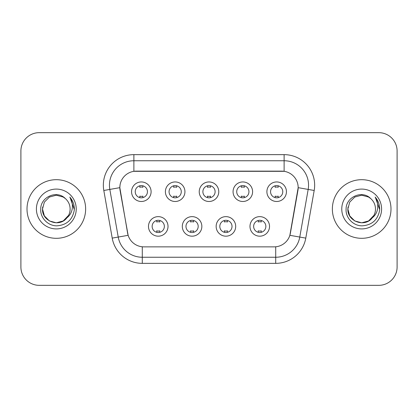 <?xml version="1.0" encoding="UTF-8"?>
<svg xmlns="http://www.w3.org/2000/svg" width="418" height="418" viewBox="0 0 418 418"><rect width="100%" height="100%" fill="white"/><g stroke="black" fill="none" stroke-linecap="round" stroke-linejoin="round"><path stroke-width="0.63" d="M201.852 226.404A9.771 9.771 0 0 1 192.081 236.175A9.771 9.771 0 0 1 182.311 226.404A9.771 9.771 0 0 1 192.081 216.634A9.771 9.771 0 0 1 201.852 226.404M185.979 226.404A6.108 6.108 0 0 0 192.081 232.512A6.108 6.108 0 0 0 198.189 226.404A6.108 6.108 0 0 0 192.081 220.296A6.108 6.108 0 0 0 185.979 226.404M235.689 226.404A9.771 9.771 0 0 1 225.919 236.175A9.771 9.771 0 0 1 216.148 226.404A9.771 9.771 0 0 1 225.919 216.634A9.771 9.771 0 0 1 235.689 226.404M219.811 226.404A6.108 6.108 0 0 0 225.919 232.512A6.108 6.108 0 0 0 232.021 226.404A6.108 6.108 0 0 0 225.919 220.296A6.108 6.108 0 0 0 219.811 226.404M269.521 226.404A9.771 9.771 0 0 1 259.75 236.175A9.771 9.771 0 0 1 249.98 226.404A9.771 9.771 0 0 1 259.75 216.634A9.771 9.771 0 0 1 269.521 226.404M253.642 226.404A6.108 6.108 0 0 0 259.75 232.512A6.108 6.108 0 0 0 265.858 226.404A6.108 6.108 0 0 0 259.75 220.296A6.108 6.108 0 0 0 253.642 226.404M168.02 226.404A9.771 9.771 0 0 1 158.25 236.175A9.771 9.771 0 0 1 148.479 226.404A9.771 9.771 0 0 1 158.25 216.634A9.771 9.771 0 0 1 168.02 226.404M152.142 226.404A6.108 6.108 0 0 0 158.25 232.512A6.108 6.108 0 0 0 164.358 226.404A6.108 6.108 0 0 0 158.25 220.296A6.108 6.108 0 0 0 152.142 226.404M184.939 191.716A9.771 9.771 0 0 1 175.168 201.486A9.771 9.771 0 0 1 165.397 191.716A9.771 9.771 0 0 1 175.168 181.945A9.771 9.771 0 0 1 184.939 191.716M169.06 191.716A6.108 6.108 0 0 0 175.168 197.824A6.108 6.108 0 0 0 181.276 191.716A6.108 6.108 0 0 0 175.168 185.608A6.108 6.108 0 0 0 169.06 191.716M218.771 191.716A9.771 9.771 0 0 1 209 201.486A9.771 9.771 0 0 1 199.229 191.716A9.771 9.771 0 0 1 209 181.945A9.771 9.771 0 0 1 218.771 191.716M202.892 191.716A6.108 6.108 0 0 0 209 197.824A6.108 6.108 0 0 0 215.108 191.716A6.108 6.108 0 0 0 209 185.608A6.108 6.108 0 0 0 202.892 191.716M252.603 191.716A9.771 9.771 0 0 1 242.832 201.486A9.771 9.771 0 0 1 233.061 191.716A9.771 9.771 0 0 1 242.832 181.945A9.771 9.771 0 0 1 252.603 191.716M236.724 191.716A6.108 6.108 0 0 0 242.832 197.824A6.108 6.108 0 0 0 248.94 191.716A6.108 6.108 0 0 0 242.832 185.608A6.108 6.108 0 0 0 236.724 191.716M286.44 191.716A9.771 9.771 0 0 1 276.669 201.486A9.771 9.771 0 0 1 266.898 191.716A9.771 9.771 0 0 1 276.669 181.945A9.771 9.771 0 0 1 286.44 191.716M270.561 191.716A6.108 6.108 0 0 0 276.669 197.824A6.108 6.108 0 0 0 282.772 191.716A6.108 6.108 0 0 0 276.669 185.608A6.108 6.108 0 0 0 270.561 191.716M151.102 191.716A9.771 9.771 0 0 1 141.331 201.486A9.771 9.771 0 0 1 131.56 191.716A9.771 9.771 0 0 1 141.331 181.945A9.771 9.771 0 0 1 151.102 191.716M135.228 191.716A6.108 6.108 0 0 0 141.331 197.824A6.108 6.108 0 0 0 147.439 191.716A6.108 6.108 0 0 0 141.331 185.608A6.108 6.108 0 0 0 135.228 191.716M112.212 238.119L103.81 190.483A30.535 30.535 0 0 1 133.88 154.644L284.12 154.644A30.535 30.535 0 0 1 314.19 190.483L305.788 238.119A30.535 30.535 0 0 1 275.718 263.356L142.282 263.356A30.535 30.535 0 0 1 112.212 238.119L128.133 235.313L120.086 190.488A16.49 16.49 0 0 1 136.325 171.134L281.675 171.134A16.49 16.49 0 0 1 297.914 190.488L290.374 233.239A16.49 16.49 0 0 1 274.135 246.866L143.865 246.866A16.49 16.49 0 0 1 127.626 233.239L119.835 187.661L109.824 189.422A24.427 24.427 0 0 1 133.88 160.752L284.12 160.752A24.427 24.427 0 0 1 308.176 189.422L299.774 237.058A24.427 24.427 0 0 1 275.718 257.248L142.282 257.248A24.427 24.427 0 0 1 118.226 237.058L109.824 189.422A24.427 24.427 0 0 1 109.453 185.184M27.008 209A29.312 29.312 0 0 0 56.32 238.312A29.312 29.312 0 0 0 85.638 209A29.312 29.312 0 0 0 56.32 179.688A29.312 29.312 0 0 0 27.008 209A29.312 29.312 0 0 0 56.32 238.312A29.312 29.312 0 0 0 85.638 209A29.312 29.312 0 0 0 56.32 179.688A29.312 29.312 0 0 0 27.008 209M332.362 209A29.312 29.312 0 0 0 361.68 238.312A29.312 29.312 0 0 0 390.992 209A29.312 29.312 0 0 0 361.68 179.688A29.312 29.312 0 0 0 332.362 209A29.312 29.312 0 0 0 361.68 238.312A29.312 29.312 0 0 0 390.992 209A29.312 29.312 0 0 0 361.68 179.688A29.312 29.312 0 0 0 332.362 209M133.88 154.644L133.88 171.317L284.12 171.317L284.12 154.644M119.835 187.625L120.018 185.184M274.135 246.866L143.865 246.866M308.176 189.422L298.165 187.661L289.867 235.313L299.774 237.058L308.176 189.422L314.19 190.483M290.374 233.239L290.275 233.756M127.725 233.756L127.626 233.239M397.1 150.982A18.319 18.319 0 0 0 378.781 132.663L39.219 132.663A18.319 18.319 0 0 0 20.9 150.982L20.9 267.018A18.319 18.319 0 0 0 39.219 285.337L378.781 285.337A18.319 18.319 0 0 0 397.1 267.018L397.1 150.982L397.1 267.018M20.9 150.982L20.9 267.018M378.781 132.663L39.219 132.663M39.219 285.337L378.781 285.337M142.862 185.801L142.862 187.285A4.687 4.687 0 0 0 139.805 187.285L139.805 185.801M139.805 197.63L139.805 196.146A4.687 4.687 0 0 0 142.862 196.146L142.862 197.63M156.724 232.319L156.724 230.835A4.687 4.687 0 0 0 159.775 230.835L159.775 232.319M159.775 220.49L159.775 221.974A4.687 4.687 0 0 0 156.724 221.974L156.724 220.49M176.694 185.801L176.694 187.285A4.687 4.687 0 0 0 173.637 187.285L173.637 185.801M173.637 197.63L173.637 196.146A4.687 4.687 0 0 0 176.694 196.146L176.694 197.63M210.526 185.801L210.526 187.285A4.687 4.687 0 0 0 207.474 187.285L207.474 185.801M207.474 197.63L207.474 196.146A4.687 4.687 0 0 0 210.526 196.146L210.526 197.63M244.363 185.801L244.363 187.285A4.687 4.687 0 0 0 241.306 187.285L241.306 185.801M241.306 197.63L241.306 196.146A4.687 4.687 0 0 0 244.363 196.146L244.363 197.63M278.195 185.801L278.195 187.285A4.687 4.687 0 0 0 275.138 187.285L275.138 185.801M275.138 197.63L275.138 196.146A4.687 4.687 0 0 0 278.195 196.146L278.195 197.63M190.556 232.319L190.556 230.835A4.687 4.687 0 0 0 193.612 230.835L193.612 232.319M193.612 220.49L193.612 221.974A4.687 4.687 0 0 0 190.556 221.974L190.556 220.49M224.388 232.319L224.388 230.835A4.687 4.687 0 0 0 227.444 230.835L227.444 232.319M227.444 220.49L227.444 221.974A4.687 4.687 0 0 0 224.388 221.974L224.388 220.49M258.225 232.319L258.225 230.835A4.687 4.687 0 0 0 261.276 230.835L261.276 232.319M261.276 220.49L261.276 221.974A4.687 4.687 0 0 0 258.225 221.974L258.225 220.49M63.222 220.955A13.804 13.804 0 0 0 70.125 209C70.046 204.836 68.458 201.356 65.365 198.571C56.874 189.683 40.583 197.014 40.734 209C40.091 217.877 47.971 225.892 56.764 225.83C66.676 225.114 72.518 219.847 74.294 210.035L74.326 209C74.273 204.47 72.769 200.494 69.806 197.071C72.058 200.765 72.852 204.742 72.189 209C71.562 212.579 69.832 215.495 67 217.752C69.048 215.197 70.093 212.281 70.125 209M68.583 215.343L63.222 220.955L56.32 222.804L49.418 220.955L44.365 215.902L42.516 209L44.365 215.902L49.418 220.955L56.32 222.804L63.222 220.955L66.619 218.196L63.222 220.955L56.32 222.804L49.418 220.955L44.365 215.902L42.516 209L44.365 215.902L49.418 220.955L56.32 222.804L63.222 220.955L66.833 217.95L63.222 220.955L56.32 222.804L49.418 220.955L44.365 215.902L42.516 209L44.365 215.902L49.418 220.955L56.32 222.804L63.222 220.955L68.583 215.343L66.974 217.783L68.583 215.343L63.222 220.955L56.32 222.804L49.418 220.955L44.365 215.902L42.516 209L44.365 215.902L49.418 220.955L56.32 222.804L63.222 220.955L68.583 215.343L66.619 218.196L63.222 220.955L56.32 222.804L49.418 220.955L44.365 215.902L42.516 209L44.365 202.098L49.418 197.045L56.32 195.196L63.222 197.045L65.365 198.571L63.222 197.045L56.32 195.196L49.418 197.045L44.365 202.098L42.516 209L44.365 202.098L49.418 197.045M42.667 206.957L42.516 209C41.81 221.237 59.121 227.69 66.619 218.196L67 217.752M36.408 209A19.912 19.912 0 0 0 56.32 228.912A19.912 19.912 0 0 0 76.233 209A19.912 19.912 0 0 0 56.32 189.088A19.912 19.912 0 0 0 36.408 209M42.516 209L44.365 202.098L49.418 197.045L56.32 195.196L63.222 197.045L65.365 198.571M69.942 197.223L74.315 209.522M368.582 220.955A13.804 13.804 0 0 0 375.484 209C375.406 204.836 373.817 201.356 370.724 198.571C362.234 189.683 345.942 197.014 346.094 209C345.446 217.877 353.325 225.892 362.124 225.83C372.036 225.114 377.877 219.847 379.654 210.035L379.685 209C379.633 204.47 378.123 200.494 375.16 197.071C377.417 200.765 378.206 204.742 377.543 209C376.916 212.579 375.186 215.495 372.354 217.752C374.408 215.197 375.453 212.281 375.484 209M354.777 220.955L361.68 222.804L368.582 220.955L372.187 217.95L368.582 220.955L361.68 222.804L354.777 220.955L349.725 215.902L347.875 209L349.725 215.902L354.777 220.955L361.68 222.804L368.582 220.955L373.943 215.343L372.354 217.752L373.943 215.343L368.582 220.955L361.68 222.804L354.777 220.955L349.725 215.902L347.875 209L349.725 202.098L354.777 197.045L361.68 195.196L368.582 197.045L370.724 198.571L368.582 197.045L361.68 195.196L354.777 197.045L349.725 202.098L347.875 209L348.027 206.957M372.187 217.95L368.582 220.955L361.68 222.804L354.777 220.955L349.725 215.902L347.875 209L349.725 215.902L354.777 220.955L361.68 222.804L368.582 220.955L372.187 217.95L368.833 220.809M373.943 215.343L372.354 217.752L373.943 215.343L368.582 220.955L361.68 222.804L354.777 220.955L349.725 215.902L347.875 209L349.725 215.902L354.777 220.955L361.68 222.804L368.582 220.955L372.286 217.835M347.875 209C347.165 221.237 364.48 227.69 371.973 218.196L372.354 217.752M341.767 209A19.912 19.912 0 0 0 361.68 228.912A19.912 19.912 0 0 0 381.592 209A19.912 19.912 0 0 0 361.68 189.088A19.912 19.912 0 0 0 341.767 209M375.296 197.223L379.675 209.522M275.718 246.787L275.718 263.356M142.282 263.356L142.282 246.787M103.81 190.483L109.824 189.422M299.774 237.058L305.788 238.119"/></g></svg>
